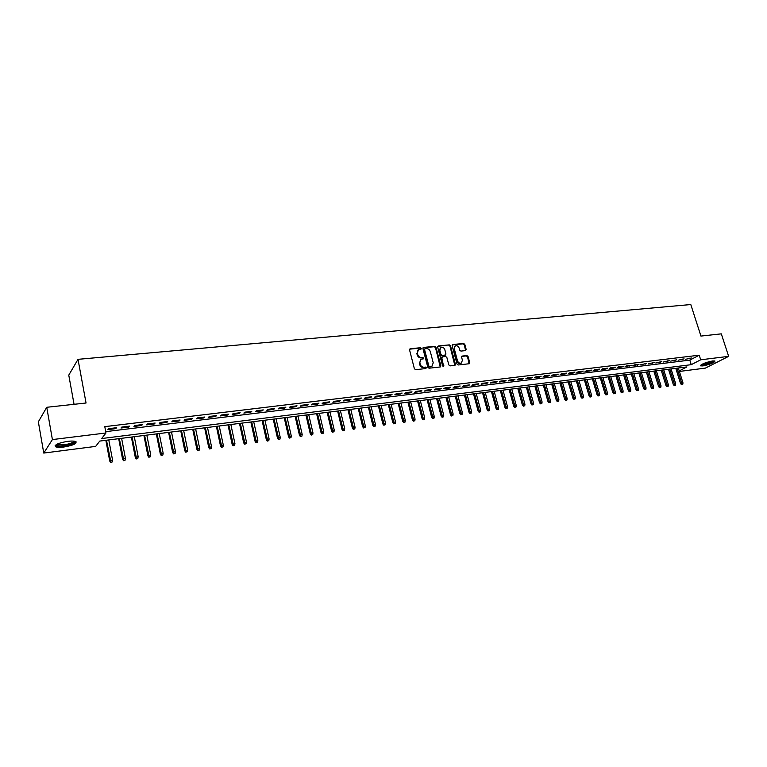 <?xml version="1.0" encoding="UTF-8"?>
<svg xmlns="http://www.w3.org/2000/svg" width="767" height="767" viewBox="0 0 767 767"><rect width="100%" height="100%" fill="white"/><g stroke="black" fill="none" stroke-linecap="round" stroke-linejoin="round"><path stroke-width="1.15" d="M421.304 348.4L420.441 347.739L410.24 348.745L409.549 349.886L414.381 368.735L415.618 369.684L425.838 368.553L426.318 367.748L424.141 367.23C422.233 367.24 420.92 366.233 420.211 364.22L419.808 362.657L421.112 359.253L423.518 358.793L423.806 358.055L421.629 357.527C419.722 357.527 418.408 356.521 417.699 354.517L417.296 352.954L418.581 349.589L421.025 349.129L421.304 348.4M420.795 349.196L419.942 348.122L409.616 349.158M425.8 368.563L424.956 367.46L423.643 367.604L424.141 367.23M423.288 358.851L422.444 357.777L421.131 357.911L421.629 357.527M702.908 365.926L700.587 365.849C701.278 364.124 705.304 362.484 712.668 360.95L714.959 361.027C714.24 362.772 710.223 364.402 702.908 365.926M63.805 447.027C59.951 447.487 57.237 447.41 55.684 446.806C54.121 444.841 58.129 443.019 67.688 441.351C71.532 440.9 74.217 440.977 75.722 441.581C77.246 443.556 73.277 445.368 63.805 447.027M465.54 350.605L466.183 349.493L464.802 344.373L463.613 343.453L452.779 344.527L452.127 345.639L457.027 364.057L458.235 364.987L469.337 363.721L469.72 362.666L468.052 356.454L466.863 355.533L461.983 356.099L461.59 357.144L462.415 360.231L461.37 363.04C459.606 363.539 458.311 362.772 457.487 360.768L454.256 348.649L455.282 345.879C457.046 345.371 458.35 346.128 459.184 348.151L459.721 350.155L460.909 351.085L465.54 350.605M679.217 370.902L686.906 366.923L99.758 441.073L95.674 446.394L43.757 453.067L38.35 421.812L46.739 407.287L86.048 403.011L78.013 359.33L690.799 304.547L700.933 336.071L721.316 333.856L728.65 356.358L705.391 368.102L679.389 371.449M46.739 407.287L52.405 439.577L105.971 432.981L101.714 438.532L691.24 364.68L700.683 359.8L728.65 356.358M105.721 431.648L689.801 360.126L699.216 355.198L104.791 426.644L105.971 432.981M699.216 355.198L700.683 359.8M435.992 347.25L434.784 346.32L423.614 347.422L422.933 348.554L427.794 367.268L429.021 368.208L440.21 366.971L440.872 365.83L435.992 347.25L435.483 347.633L434.275 346.703L423 347.825M438.302 345.965L449.309 344.872L450.507 345.802L455.406 364.239L455.013 365.293L450.056 365.888L448.848 364.958L446.854 357.432L445.656 356.502L442.521 356.837L441.85 357.968L443.633 366.559L442.607 365.964L437.641 347.087L438.302 345.965L437.794 346.348L449.309 344.872M116.546 427.718L108.665 428.667L107.946 429.606L115.807 428.648L116.546 427.718M129.546 426.136L121.761 427.085L121.013 428.015L128.789 427.075L129.546 426.136M142.403 424.582L134.704 425.512L133.937 426.442L141.617 425.512L142.403 424.582M155.116 423.039L147.504 423.959L146.708 424.889L154.301 423.969L155.116 423.039M167.676 421.514L160.159 422.425L159.335 423.355L166.842 422.444L167.676 421.514M180.101 420.009L172.661 420.91L171.818 421.84L179.238 420.93L180.101 420.009M192.383 418.514L185.029 419.405L184.166 420.335L191.501 419.444L192.383 418.514M204.53 417.047L197.263 417.929L196.371 418.849L203.629 417.967L204.53 417.047M216.543 415.589L209.353 416.462L208.432 417.382L215.613 416.51L216.543 415.589M228.422 414.142L221.308 415.005L220.378 415.925L227.473 415.062L228.422 414.142M240.167 412.723L233.139 413.576L232.18 414.487L239.199 413.634L240.167 412.723M251.797 411.313L244.836 412.157L243.858 413.068L250.799 412.224L251.797 411.313M263.282 409.914L256.408 410.748L255.401 411.668L262.276 410.834L263.282 409.914M274.653 408.533L267.846 409.357L266.83 410.278L273.627 409.444L274.653 408.533M285.909 407.172L279.169 407.986L278.133 408.897L284.854 408.082L285.909 407.172M297.03 405.82L290.367 406.635L289.312 407.536L295.966 406.731L297.03 405.82M308.046 404.487L301.45 405.283L300.376 406.194L306.953 405.388L308.046 404.487M318.938 403.164L312.418 403.96L311.316 404.861L317.835 404.065L318.938 403.164M329.714 401.86L323.262 402.637L322.15 403.547L328.592 402.761L329.714 401.86M340.385 400.566L334 401.342L332.868 402.244L339.244 401.467L340.385 400.566M350.941 399.281L344.613 400.048L343.472 400.949L349.781 400.182L350.941 399.281M361.382 398.015L355.131 398.773L353.97 399.674L360.212 398.917L361.382 398.015M371.717 396.76L365.533 397.517L364.354 398.409L370.538 397.661L371.717 396.76M381.956 395.523L375.83 396.261L374.632 397.162L380.748 396.414L381.956 395.523M392.081 394.296L386.022 395.024L384.804 395.916L390.863 395.187L392.081 394.296M402.109 393.078L396.108 393.807L394.88 394.698L400.873 393.97L402.109 393.078M412.032 391.87L406.088 392.589L404.851 393.481L410.786 392.762L412.032 391.87M421.86 390.681L415.973 391.391L414.717 392.282L420.594 391.563L421.86 390.681M431.581 389.502L425.762 390.211L424.496 391.093L430.306 390.384L431.581 389.502M441.217 388.332L435.445 389.032L434.17 389.914L439.922 389.214L441.217 388.332M450.747 387.172L445.042 387.872L443.748 388.754L449.443 388.054L450.747 387.172M460.19 386.031L454.534 386.721L453.23 387.594L458.877 386.904L460.19 386.031M469.538 384.9L463.939 385.58L462.616 386.453L468.215 385.772L469.538 384.9M478.79 383.778L473.249 384.449L471.916 385.322L477.457 384.65L478.79 383.778M487.965 382.666L482.472 383.327L481.13 384.2L486.614 383.529L487.965 382.666M497.045 381.563L491.609 382.225L490.247 383.088L495.683 382.426L497.045 381.563M506.028 380.47L500.65 381.122L499.279 381.995L504.657 381.333L506.028 380.47M514.935 379.387L509.604 380.039L508.233 380.902L513.554 380.259L514.935 379.387M523.756 378.323L518.473 378.965L517.092 379.828L522.365 379.186L523.756 378.323M532.499 377.259L527.265 377.891L525.865 378.754L531.09 378.121L532.499 377.259M541.157 376.213L535.97 376.837L534.561 377.7L539.738 377.067L541.157 376.213M549.728 375.168L544.589 375.792L543.17 376.655L548.3 376.031L549.728 375.168M558.223 374.143L553.132 374.756L551.703 375.609L556.784 374.996L558.223 374.143M566.64 373.117L561.597 373.73L560.159 374.584L565.193 373.97L566.64 373.117M574.972 372.11L569.977 372.714L568.529 373.567L573.524 372.963L574.972 372.11M583.236 371.103L578.289 371.707L576.832 372.561L581.769 371.957L583.236 371.103M591.415 370.116L586.515 370.71L585.048 371.554L589.948 370.96L591.415 370.116M599.526 369.128L594.674 369.723L593.198 370.566L598.049 369.972L599.526 369.128M607.569 368.15L602.747 368.735L601.27 369.579L606.074 368.994L607.569 368.15M615.527 367.192L610.762 367.767L609.266 368.611L614.031 368.026L615.527 367.192M623.418 366.233L618.691 366.808L617.195 367.642L621.922 367.067L623.418 366.233M631.241 365.284L626.562 365.849L625.057 366.693L631.241 365.284M638.997 364.344L634.347 364.91L632.842 365.744L638.997 364.344M646.677 363.414L640.55 364.804L646.677 363.414M654.289 362.484L648.201 363.874L654.289 362.484M661.835 361.573L655.785 362.954L661.835 361.573M669.323 360.663L663.302 362.034L669.323 360.663M676.734 359.761L670.751 361.132L676.734 359.761M684.087 358.87L678.133 360.231L684.087 358.87M685.449 359.339L691.374 357.988L685.449 359.339M78.013 359.33L68.771 375.13L74.063 404.314M43.757 453.067L52.405 439.577M689.801 360.126L691.24 364.68M115.807 428.648L115.654 427.823M128.789 427.075L128.626 426.251M141.617 425.512L141.454 424.697M154.301 423.969L154.138 423.154M166.842 422.444L166.679 421.629M179.238 420.93L179.075 420.134M191.501 419.444L191.338 418.638M203.629 417.967L203.456 417.171M215.613 416.51L215.45 415.714M227.473 415.062L227.3 414.276M239.199 413.634L239.036 412.857M250.799 412.224L250.627 411.448M262.276 410.834L262.103 410.057M273.627 409.444L273.455 408.686M284.854 408.082L284.682 407.315M295.966 406.731L295.794 405.973M306.953 405.388L306.781 404.64M317.835 404.065L317.653 403.317M328.592 402.761L328.42 402.013M339.244 401.467L339.062 400.719M349.781 400.182L349.599 399.444M360.212 398.917L360.03 398.178M370.538 397.661L370.356 396.932M380.748 396.414L380.566 395.686M390.863 395.187L390.681 394.459M400.873 393.97L400.69 393.25M410.786 392.762L410.604 392.042M420.594 391.563L420.412 390.854M430.306 390.384L430.124 389.674M439.922 389.214L439.74 388.514M449.443 388.054L449.261 387.354M458.877 386.904L458.695 386.213M468.215 385.772L468.023 385.082M477.457 384.65L477.275 383.96M486.614 383.529L486.422 382.848M495.683 382.426L495.492 381.745M504.657 381.333L504.475 380.662M513.554 380.259L513.372 379.579M522.365 379.186L522.174 378.514M531.09 378.121L530.908 377.45M539.738 377.067L539.546 376.405M548.3 376.031L548.117 375.37M556.784 374.996L556.602 374.334M565.193 373.97L565.001 373.318M573.524 372.963L573.332 372.311M581.769 371.957L581.578 371.305M589.948 370.96L589.756 370.317M598.049 369.972L597.857 369.33M606.074 368.994L605.892 368.361M614.031 368.026L613.84 367.393M621.922 367.067L621.73 366.434M629.736 366.118L629.544 365.485M637.473 365.178L637.281 364.546M645.152 364.239L644.961 363.616M652.755 363.318L652.564 362.695M660.301 362.398L660.109 361.784M667.779 361.487L667.587 360.873M675.19 360.586L674.989 359.972M682.534 359.694L682.342 359.081M689.811 358.812L689.619 358.199M417.957 350.04L417.296 352.954M421.131 357.911C419.223 357.901 417.91 356.904 417.2 354.9L416.797 353.338M420.489 359.694L419.808 362.657M423.643 367.604C421.725 367.614 420.421 366.607 419.702 364.593L419.3 363.031M440.277 366.962L435.483 347.633M425.033 348.764L424.563 349.56L428.83 365.974L429.683 366.626L431.926 366.233L433.24 362.82L430.316 351.631C429.606 349.647 428.312 348.649 426.414 348.63L425.033 348.764M424.688 348.947L424.563 349.56M432.022 366.185L429.175 367L428.322 366.348L424.055 349.944M454.812 365.36L449.989 346.185L448.791 345.255M442.041 357.058L441.332 358.342L443.403 366.185L443.92 365.821M444.802 349.656C443.959 347.614 442.636 346.857 440.843 347.374L439.798 350.164L440.929 354.459L442.137 355.389L445.541 354.987L445.934 353.942L444.802 349.656M440.306 347.777L439.798 350.164M445.224 355.217L441.619 355.773L440.411 354.843L439.28 350.548M454.754 346.262L454.256 348.649M461.341 363.059L460.842 363.414C459.078 363.903 457.784 363.146 456.959 361.132L453.738 349.023M469.116 363.788L467.525 356.828L466.336 355.907L461.657 356.406M465.588 350.596L464.275 344.757L463.086 343.837L452.185 344.929M110.659 462.453L112.241 461.945L110.659 462.453L109.729 461.053L112.567 460.123L108.789 439.932M110.947 462.118L106.46 440.229M109.729 461.053L105.856 440.306M112.567 460.123L112.241 461.945M74.696 441.274C74.696 443 71.091 444.457 63.891 445.637C59.663 446.116 57.142 445.915 56.317 445.023L56.269 444.572M56.317 445.023L56.892 444.256L63.901 444.831C69.72 443.92 73.086 442.703 74.016 441.169M55.138 445.522L55.569 445.78C57.122 446.384 59.807 446.452 63.642 446.001C70.257 444.994 74.399 443.585 76.067 441.773M713.895 360.864L713.761 361.142C712.639 362.781 701.757 365.897 701.23 364.737M700.635 365.207C702.62 365.926 713.444 362.628 714.671 360.921M701.939 364.306C705.928 364.085 709.638 362.954 713.061 360.912M123.535 460.699L125.107 460.19L123.535 460.699L122.595 459.299L125.433 458.378L121.617 438.312M123.832 460.363L119.316 438.599M122.595 459.299L118.693 438.676M125.433 458.378L125.107 460.19M136.258 458.963L137.83 458.455L136.258 458.963L135.328 457.573L138.156 456.653L134.302 436.711M136.564 458.628L132.029 436.998M135.328 457.573L131.378 437.075M138.156 456.653L137.83 458.455M148.846 457.247L150.409 456.739L148.846 457.247L147.906 455.866L150.725 454.956L146.842 435.129M149.162 456.911L144.599 435.407M147.906 455.866L143.928 435.493M150.725 454.956L150.409 456.739M161.291 455.55L162.853 455.052L161.291 455.55L160.351 454.179L163.16 453.268L159.248 433.556M161.607 455.214L157.024 433.844M160.351 454.179L156.343 433.93M163.16 453.268L162.853 455.052M173.591 453.872L175.144 453.374L173.591 453.872L172.652 452.511L175.461 451.6L171.511 432.013M173.927 453.537L169.315 432.291M172.652 452.511L168.615 432.377M175.461 451.6L175.144 453.374M185.758 452.214L187.311 451.715L185.758 452.214L184.818 450.862L187.618 449.961L183.649 430.479M186.103 451.878L181.472 430.757M184.818 450.862L180.753 430.843M187.618 449.961L187.311 451.715M197.79 450.574L199.343 450.076L197.79 450.574L196.851 449.232L199.641 448.331L195.643 428.964M198.145 450.239L193.495 429.232M196.851 449.232L192.757 429.328M199.641 448.331L199.343 450.076M209.688 448.954L211.241 448.455L209.688 448.954L208.758 447.612L211.539 446.72L207.512 427.468M210.053 448.618L205.383 427.737M208.758 447.612L204.626 427.823M211.539 446.72L211.241 448.455M221.462 447.343L223.005 446.854L221.462 447.343L220.522 446.02L223.302 445.128L219.247 425.982M221.836 447.017L217.147 426.251M220.522 446.02L216.371 426.347M223.302 445.128L223.005 446.854M233.11 445.761L234.644 445.272L233.11 445.761L232.171 444.438L234.932 443.547L230.857 424.515M233.484 445.426L228.777 424.774M232.171 444.438L227.991 424.88M234.932 443.547L234.644 445.272M244.625 444.189L246.159 443.7L244.625 444.189L243.685 442.875L246.447 441.993L242.343 423.068M245.018 443.853L240.282 423.326M243.685 442.875L239.486 423.422M246.447 441.993L246.159 443.7M256.025 442.636L257.549 442.147L256.025 442.636L255.085 441.322L257.837 440.45L253.704 421.629M256.418 442.3L251.672 421.888M255.085 441.322L250.857 421.994M257.837 440.45L257.549 442.147M267.3 441.102L268.824 440.613L267.3 441.102L266.36 439.798L269.102 438.925L264.951 420.211M267.702 440.766L262.937 420.469M266.36 439.798L262.103 420.565M269.102 438.925L268.824 440.613M278.45 439.577L279.974 439.088L278.45 439.577L277.51 438.283L280.243 437.411L276.072 418.801M278.862 439.242L274.078 419.06M277.51 438.283L273.234 419.166M280.243 437.411L279.974 439.088M289.485 438.072L291 437.593L289.485 438.072L288.545 436.787L291.268 435.915L287.079 417.411M289.907 437.736L285.103 417.66M288.545 436.787L284.25 417.775M291.268 435.915L291 437.593M300.405 436.586L301.92 436.107L300.405 436.586L299.466 435.301L302.188 434.438L297.97 416.04M300.827 436.25L296.014 416.289M299.466 435.301L295.142 416.395M302.188 434.438L301.92 436.107M311.21 435.11L312.715 434.63L311.21 435.11L310.271 433.834L312.984 432.981L308.746 414.679M311.642 434.774L306.819 414.918M310.271 433.834L305.928 415.033M312.984 432.981L312.715 434.63M321.91 433.652L323.406 433.173L321.91 433.652L320.97 432.387L323.674 431.533L319.417 413.336M322.341 433.317L317.5 413.576M320.97 432.387L316.608 413.691M323.674 431.533L323.406 433.173M332.495 432.204L333.99 431.735L332.495 432.204L331.555 430.949L334.249 430.095L329.973 411.994M332.936 431.879L328.075 412.234M331.555 430.949L327.164 412.349M334.249 430.095L333.99 431.735M342.964 430.776L344.46 430.306L342.964 430.776L342.024 429.53L344.709 428.676L340.423 410.681M343.415 430.45L338.544 410.92M342.024 429.53L337.624 411.035M344.709 428.676L344.46 430.306M353.328 429.367L354.824 428.897L353.328 429.367L352.389 428.12L355.073 427.277L350.759 409.377M353.788 429.041L348.908 409.607M352.389 428.12L347.969 409.722M355.073 427.277L354.824 428.897M363.596 427.967L365.082 427.497L363.596 427.967L362.657 426.73L365.332 425.886L360.998 408.082M364.057 427.641L359.167 408.312M362.657 426.73L358.218 408.428M365.332 425.886L365.082 427.497M373.75 426.577L375.236 426.116L373.75 426.577L372.81 425.349L375.475 424.515L371.132 406.798M374.219 426.251L369.32 407.028M372.81 425.349L368.361 407.152M375.475 424.515L375.236 426.116M383.807 425.206L385.283 424.745L383.807 425.206L382.867 423.988L385.523 423.154L381.161 405.532M384.286 424.88L379.368 405.762M382.867 423.988L378.399 405.887M385.523 423.154L385.283 424.745M393.759 423.854L395.235 423.394L393.759 423.854L392.819 422.636L395.475 421.802L391.093 404.276M394.248 423.528L389.32 404.506M392.819 422.636L388.332 404.631M395.475 421.802L395.235 423.394M403.615 422.512L405.081 422.051L403.615 422.512L402.675 421.304L405.321 420.469L400.93 403.039M404.104 422.186L399.166 403.26M402.675 421.304L398.178 403.384M405.321 420.469L405.081 422.051M413.375 421.179L414.842 420.719L413.375 421.179L412.435 419.98L415.072 419.146L410.661 401.812M413.864 420.853L408.916 402.033M412.435 419.98L407.919 402.157M415.072 419.146L414.842 420.719M423.039 419.865L424.496 419.405L423.039 419.865L422.099 418.667L424.726 417.842L420.306 400.595M423.537 419.539L418.581 400.805M422.099 418.667L417.564 400.94M424.726 417.842L424.496 419.405M432.598 418.552L434.055 418.101L432.598 418.552L431.668 417.363L434.285 416.548L429.846 399.386M433.106 418.236L428.139 399.597M431.668 417.363L427.114 399.732M434.285 416.548L434.055 418.101M442.07 417.267L443.527 416.807L442.07 417.267L441.14 416.078L443.748 415.263L439.299 398.188M442.588 416.941L437.612 398.409M441.14 416.078L436.576 398.533M443.748 415.263L443.527 416.807M451.456 415.982L452.904 415.532L451.456 415.982L450.517 414.813L453.124 413.998L448.666 397.009M451.964 415.656L446.988 397.22M450.517 414.813L445.943 397.354M453.124 413.998L452.904 415.532M460.746 414.717L462.185 414.266L460.746 414.717L459.807 413.547L462.405 412.742L457.937 395.839M461.264 414.391L456.269 396.05M459.807 413.547L455.224 396.184M462.405 412.742L462.185 414.266M469.941 413.461L471.379 413.02L469.941 413.461L469.011 412.301L471.6 411.495L467.113 394.679M470.468 413.145L465.473 394.89M469.011 412.301L464.409 395.024M471.6 411.495L471.379 413.02M479.059 412.224L480.487 411.774L479.059 412.224L478.119 411.064L480.708 410.259L476.211 393.529M479.586 411.898L474.581 393.739M478.119 411.064L473.507 393.874M480.708 410.259L480.487 411.774M488.08 410.987L489.509 410.546L488.08 410.987L487.15 409.837L489.72 409.041L485.214 392.397M488.617 410.671L483.603 392.599M487.15 409.837L482.529 392.733M489.72 409.041L489.509 410.546M497.016 409.77L498.445 409.329L497.016 409.77L496.086 408.629L498.655 407.833L494.14 391.266M497.553 409.453L492.539 391.467M496.086 408.629L491.455 391.601M498.655 407.833L498.445 409.329M505.875 408.562L507.294 408.121L505.875 408.562L504.945 407.421L507.505 406.635L502.979 390.154M506.412 408.245L501.388 390.355M504.945 407.421L500.295 390.489M507.505 406.635L507.294 408.121M514.647 407.373L516.066 406.932L514.647 407.373L513.717 406.232L516.268 405.446L511.733 389.042M515.194 407.047L510.16 389.243M513.717 406.232L509.058 389.387M516.268 405.446L516.066 406.932M523.334 406.184L524.743 405.743L523.334 406.184L522.404 405.053L524.954 404.267L520.4 387.949M523.88 405.868L518.847 388.15M522.404 405.053L517.744 388.284M524.954 404.267L524.743 405.743M531.943 405.014L533.353 404.573L531.943 405.014L531.013 403.883L533.554 403.106L528.99 386.865M532.49 404.688L527.456 387.057M531.013 403.883L526.344 387.201M533.554 403.106L533.353 404.573M540.467 403.845L541.876 403.413L540.467 403.845L539.546 402.733L542.077 401.946L537.504 385.791M541.023 403.528L535.98 385.983M539.546 402.733L534.858 386.127M542.077 401.946L541.876 403.413M548.913 402.694L550.322 402.263L548.913 402.694L547.993 401.582L550.514 400.805L545.941 384.727M549.479 402.378L544.426 384.919M547.993 401.582L543.304 385.063M550.514 400.805L550.322 402.263M557.293 401.553L558.683 401.122L557.293 401.553L556.363 400.451L558.884 399.674L554.301 383.673M557.858 401.237L552.796 383.855M556.363 400.451L551.665 383.999M558.884 399.674L558.683 401.122M565.586 400.422L566.976 399.99L565.586 400.422L564.656 399.319L567.168 398.552L562.575 382.628M566.151 400.106L561.099 382.81M564.656 399.319L559.948 382.954M567.168 398.552L566.976 399.99M573.802 399.3L575.192 398.878L573.802 399.3L572.882 398.207L575.384 397.44L570.782 381.582M574.378 398.984L569.315 381.774M572.882 398.207L568.165 381.918M575.384 397.44L575.192 398.878M581.942 398.188L583.332 397.766L581.942 398.188L581.022 397.105L583.524 396.338L578.922 380.557M582.527 397.872L577.455 380.748M581.022 397.105L576.305 380.892M583.524 396.338L583.332 397.766M590.015 397.085L591.405 396.664L590.015 397.085L589.094 396.002L591.587 395.245L586.976 379.54M590.6 396.779L585.528 379.723M589.094 396.002L584.368 379.876M591.587 395.245L591.405 396.664M598.02 396.002L599.391 395.58L598.02 396.002L597.1 394.919L599.573 394.161L594.962 378.534M598.596 395.686L593.533 378.716M597.1 394.919L592.364 378.86M599.573 394.161L599.391 395.58M605.94 394.919L607.32 394.497L605.94 394.919L605.029 393.845L607.502 393.087L602.872 377.537M606.524 394.602L601.453 377.709M605.029 393.845L600.283 377.863M607.502 393.087L607.32 394.497M613.801 393.845L615.172 393.423L613.801 393.845L612.881 392.781L615.345 392.023L610.724 376.539M614.386 393.538L609.314 376.722M612.881 392.781L608.135 376.875M615.345 392.023L615.172 393.423M621.586 392.781L622.957 392.368L621.586 392.781L620.666 391.726L623.13 390.969L618.499 375.562M622.181 392.474L617.099 375.734M620.666 391.726L615.92 375.888M623.13 390.969L622.957 392.368M629.304 391.736L630.666 391.314L629.304 391.736L628.384 390.671L630.838 389.924L626.198 374.593M629.899 391.419L624.817 374.766M628.384 390.671L623.629 374.91M630.838 389.924L630.666 391.314M636.955 390.691L638.317 390.278L636.955 390.691L636.035 389.636L638.489 388.888L633.839 373.625M637.55 390.374L632.468 373.797M636.035 389.636L631.279 373.951M638.489 388.888L638.317 390.278M644.539 389.655L645.891 389.243L644.539 389.655L643.618 388.61L646.063 387.862L641.413 372.666M645.133 389.348L640.052 372.839M643.618 388.61L638.853 372.992M646.063 387.862L645.891 389.243M652.055 388.629L653.407 388.217L652.055 388.629L651.145 387.584L653.57 386.846L648.92 371.717M652.659 388.323L647.578 371.89M651.145 387.584L646.37 372.043M653.57 386.846L653.407 388.217M659.505 387.613L660.857 387.201L659.505 387.613L658.594 386.578L661.02 385.839L656.36 370.777M660.109 387.306L655.028 370.95M658.594 386.578L653.82 371.103M661.02 385.839L660.857 387.201M666.887 386.606L668.239 386.194L666.887 386.606L665.986 385.571L668.402 384.842L663.743 369.847M667.501 386.3L662.42 370.02M665.986 385.571L661.202 370.173M668.402 384.842L668.239 386.194M674.212 385.609L675.554 385.197L674.212 385.609L673.311 384.583L675.717 383.845L671.058 368.927M674.826 385.302L669.744 369.09M673.311 384.583L668.517 369.243M675.717 383.845L675.554 385.197M681.479 384.622L682.812 384.209L681.479 384.622L680.569 383.596L682.975 382.867L678.306 368.007M682.093 384.315L677.002 368.17M680.569 383.596L675.785 368.323M682.975 382.867L682.812 384.209M419.942 348.122L420.441 347.739M424.956 367.46L425.464 367.086M422.444 357.777L422.943 357.393M417.2 354.9L417.699 354.517M419.702 364.593L420.211 364.22M409.751 349.138L410.24 348.745M440.363 366.204L440.872 365.83M423.116 347.815L423.614 347.422M434.275 346.703L434.784 346.32M428.322 366.348L428.83 365.974M429.175 367L429.683 366.626M430.555 366.847L431.064 366.482M449.989 346.185L450.507 345.802M454.889 364.613L455.406 364.239M441.332 358.342L441.85 357.968M440.411 354.843L440.929 354.459M441.619 355.773L442.137 355.389M444.755 355.447L445.272 355.063M456.959 361.132L457.487 360.768M461.715 356.396L462.233 356.022M466.336 355.907L466.863 355.533M467.525 356.828L468.052 356.454M469.193 363.04L469.72 362.666M452.262 344.91L452.779 344.527M463.086 343.837L463.613 343.453M464.275 344.757L464.802 344.373M465.655 349.877L466.183 349.493M431.418 366.597L431.926 366.233M445.023 355.37L445.541 354.987M460.842 363.414L461.37 363.04M57.285 444.035L57.4 444.649"/></g></svg>
